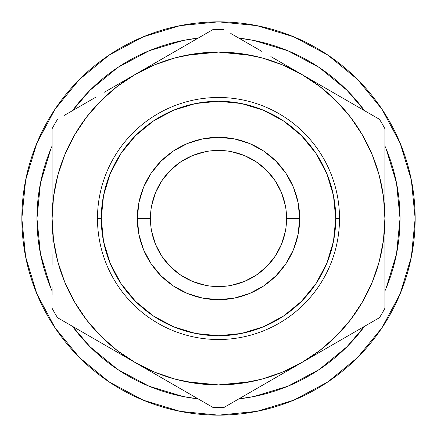 <?xml version="1.0" encoding="UTF-8"?>
<svg xmlns="http://www.w3.org/2000/svg" width="437" height="437" viewBox="0 0 437 437"><rect width="100%" height="100%" fill="white"/><g stroke="black" fill="none" stroke-linecap="round" stroke-linejoin="round"><path stroke-width="0.66" d="M150.426 218.484L150.426 218.5A68.074 68.074 0 0 1 218.5 150.426A68.074 68.074 0 0 1 286.574 218.5A68.074 68.074 0 0 0 218.5 150.426A68.074 68.074 0 0 0 150.426 218.5L137.327 218.5A81.173 81.173 0 0 1 218.5 137.327A81.173 81.173 0 0 1 299.673 218.5L286.574 218.484M320.201 368.855L319.889 369.068M283.739 387.892L288.611 385.937M116.608 368.73L117.881 369.582M119.143 370.418L117.258 369.167M382.009 109.245L357.553 79.447L327.755 54.991L357.553 79.447L382.009 109.245L357.553 79.447L382.009 109.245L400.183 143.243L411.37 180.137L415.15 218.5A196.65 196.65 0 0 1 218.5 415.15A196.65 196.65 0 0 1 21.85 218.5A196.65 196.65 0 0 1 218.5 21.85A196.65 196.65 0 0 1 415.15 218.5L411.37 256.863L400.183 293.757L382.009 327.755L357.553 357.553L382.009 327.755L357.553 357.553L327.755 382.009L357.553 357.553L382.009 327.755M339.516 218.5L335.736 218.5A117.236 117.236 0 0 1 218.5 335.736A117.236 117.236 0 0 1 101.264 218.5L97.484 218.5A121.016 121.016 0 0 0 218.5 339.516A121.016 121.016 0 0 0 339.516 218.5A121.016 121.016 0 0 1 218.5 339.516A121.016 121.016 0 0 1 97.484 218.5A121.016 121.016 0 0 1 218.5 97.484A121.016 121.016 0 0 1 339.516 218.5A121.016 121.016 0 0 0 218.5 97.484A121.016 121.016 0 0 0 97.484 218.5L101.264 218.5L103.52 195.629L110.19 173.636L121.022 153.371L135.601 135.601L153.371 121.022L173.636 110.19L195.629 103.52L218.5 101.264L241.371 103.52L263.364 110.19L283.629 121.022L301.399 135.601L315.978 153.371L326.81 173.636L333.48 195.629L335.736 218.5L333.48 241.371L326.81 263.364L315.978 283.629L301.399 301.399L283.629 315.978L263.364 326.81L241.371 333.48L218.5 335.736L195.629 333.48L173.636 326.81L153.371 315.978L135.601 301.399L121.022 283.629L110.19 263.364L103.52 241.371L101.264 218.5A117.236 117.236 0 0 1 218.5 101.264A117.236 117.236 0 0 1 335.736 218.5L339.516 218.5M400.024 218.5A181.524 181.524 0 0 1 384.899 291.047L386.204 287.967L396.534 253.913L400.024 218.5A181.524 181.524 0 0 0 384.899 145.953L386.204 149.033L396.534 183.087L400.024 218.5M364.524 326.33A181.524 181.524 0 0 1 238.87 398.877L253.913 396.534L287.967 386.204L319.349 369.429L346.738 346.978M90.142 346.858L72.471 326.33L90.142 346.858L117.651 369.429L149.033 386.204L183.087 396.534L198.136 398.877A181.524 181.524 0 0 1 72.476 326.33M52.101 291.047A181.524 181.524 0 0 1 52.101 145.953L50.796 149.033L40.466 183.087L36.976 218.5L40.466 253.913L50.796 287.967L52.101 291.047M72.476 110.67A181.524 181.524 0 0 1 198.13 38.123L183.087 40.466L149.033 50.796L117.651 67.571L90.142 90.142L117.651 67.571M346.858 90.142L364.529 110.67L346.858 90.142L319.349 67.571L287.967 50.796L253.913 40.466L238.864 38.123A181.524 181.524 0 0 1 364.524 110.67M72.471 110.67L90.142 90.142M364.529 326.33L346.858 346.858L319.349 369.429M134.705 362.257L135.94 362.972M186.036 381.698L218.5 384.899L240.219 383.473L261.566 379.229L282.176 372.231L301.699 362.601L281.641 374.181M301.06 362.972L302.295 362.257L301.06 362.972M302.295 74.743L301.06 74.028M250.964 55.302L218.5 52.101L196.781 53.527L175.434 57.771L154.824 64.769L135.301 74.399L155.528 62.72M135.94 74.028L134.705 74.743L135.94 74.028M52.101 241.776L52.101 218.5L53.527 240.219L57.771 261.566L64.769 282.176L74.399 301.699L86.488 319.797L100.838 336.162L117.203 350.512L135.301 362.601L115.248 351.026M52.101 264.587L52.107 254.624M52.101 294.931L52.101 286.83M76.164 328.46L57.526 317.699A189.084 189.084 0 0 1 52.101 308.309A189.084 189.084 0 0 0 57.526 317.699L135.301 362.601L154.824 372.231L175.434 379.229L196.781 383.473L218.5 384.899L250.964 381.698M104.47 344.804L95.315 339.516M79.518 330.394L76.224 328.493M191.084 394.808L175.292 385.691M166.131 380.403L155.687 374.372M206.226 403.548L194.481 396.774M242.562 396.747L223.919 407.508A189.084 189.084 0 0 1 213.081 407.508A189.084 189.084 0 0 0 223.919 407.508L301.699 362.601L319.797 350.512L336.162 336.162L350.512 319.797L362.601 301.699L372.231 282.176L379.229 261.566L383.473 240.219L384.899 218.5L383.473 196.781L379.229 175.434L372.231 154.824L362.601 135.301L350.512 117.203L336.162 100.838L319.797 86.488L301.699 74.399L321.752 85.974M245.916 394.808L242.611 396.72M270.869 380.403L261.894 385.587M357.482 330.394L341.685 339.516M332.53 344.804L322.08 350.835M384.899 195.164L384.899 218.5A166.399 166.399 0 0 1 301.699 362.601L379.474 317.699A189.084 189.084 0 0 0 384.899 308.309A189.084 189.084 0 0 1 379.474 317.699L360.88 328.433M384.899 264.587L384.899 150.17M384.899 241.841L384.893 254.624M384.899 172.468L384.893 182.371M357.477 106.601L379.474 119.301A189.084 189.084 0 0 1 384.899 128.691A189.084 189.084 0 0 0 379.474 119.301L301.699 74.399L282.176 64.769L261.566 57.771L240.219 53.527L218.5 52.101L186.036 55.302M332.53 92.196L341.685 97.484M191.078 42.192L213.081 29.492A189.084 189.084 0 0 1 223.919 29.492A189.084 189.084 0 0 0 213.081 29.492L135.301 74.399L117.203 86.488L100.838 100.838L86.488 117.203L74.399 135.301L64.769 154.824L57.771 175.434L53.527 196.781L52.101 218.5A166.399 166.399 0 0 1 301.699 74.399A166.399 166.399 0 0 1 384.899 218.5L384.899 128.691M166.131 56.597L175.292 51.309M270.869 56.597L281.324 62.633M245.922 42.192L261.577 51.233M230.774 33.452L242.486 40.209M52.101 172.369L52.101 128.691A189.084 189.084 0 0 1 57.526 119.301A189.084 189.084 0 0 0 52.101 128.691L52.101 218.5A166.399 166.399 0 0 0 135.301 362.601L213.081 407.508L135.301 362.601A166.399 166.399 0 0 0 301.699 362.601L379.474 317.699M52.101 195.044L52.107 182.371M104.47 92.196L114.926 86.16M79.523 106.601L95.184 97.56M64.381 115.341L76.082 108.589M242.562 40.253L261.883 51.408L242.562 40.253M281.641 62.819L301.699 74.399L281.641 62.819M76.164 108.54L95.485 97.385L76.164 108.54M115.248 85.974L135.301 74.399L115.248 85.974M52.101 128.691L52.101 218.5M213.081 29.492L135.301 74.399M379.474 119.301L301.699 74.399M384.899 308.309L384.899 218.5M223.919 407.508L301.699 362.601M57.526 317.699L135.301 362.601M286.574 218.516L299.673 218.5A81.173 81.173 0 0 1 218.5 299.673A81.173 81.173 0 0 1 137.327 218.5L138.89 234.336L143.505 249.565L151.011 263.598L161.106 275.894L173.402 285.989L187.435 293.495L202.664 298.11L218.5 299.673L234.336 298.11L249.565 293.495L263.598 285.989L275.894 275.894L285.989 263.598L293.495 249.565L298.11 234.336L299.673 218.5L298.11 202.664L293.495 187.435L285.989 173.402L275.894 161.106L263.598 151.011L249.565 143.505L234.336 138.89L218.5 137.327L202.664 138.89L187.435 143.505L173.402 151.011L161.106 161.106L151.011 173.402L143.505 187.435L138.89 202.664L137.327 218.5L150.426 218.516M109.245 54.991L79.447 79.447L109.245 54.991L79.447 79.447L54.991 109.245L79.447 79.447L109.245 54.991L143.243 36.817L180.137 25.63L218.5 21.85L256.863 25.63L293.757 36.817L327.755 54.991L357.553 79.447L327.755 54.991M54.991 327.755L79.447 357.553L54.991 327.755L79.447 357.553L109.245 382.009L79.447 357.553L54.991 327.755L36.817 293.757L25.63 256.863L21.85 218.5L25.63 180.137L36.817 143.243L54.991 109.245L79.447 79.447L54.991 109.245M327.755 382.009L357.553 357.553L327.755 382.009L293.757 400.183L256.863 411.37L218.5 415.15L180.137 411.37L143.243 400.183L109.245 382.009L79.447 357.553L109.245 382.009M151.737 231.779L155.61 244.551L161.903 256.317L170.364 266.636L180.683 275.097L192.449 281.39L205.221 285.263M231.779 285.263L244.551 281.39L256.317 275.097L266.636 266.636L275.097 256.317L281.39 244.551L285.263 231.779M285.263 205.221L281.39 192.449L275.097 180.683L266.636 170.364L256.317 161.903L244.551 155.61L231.779 151.737M205.221 151.737L192.449 155.61L180.683 161.903L170.364 170.364L161.903 180.683L155.61 192.449L151.737 205.221M319.321 369.451L313.067 373.444M286.574 218.5A68.074 68.074 0 0 1 218.5 286.574A68.074 68.074 0 0 1 150.426 218.5A68.074 68.074 0 0 0 218.5 286.574A68.074 68.074 0 0 0 286.574 218.5"/></g></svg>
